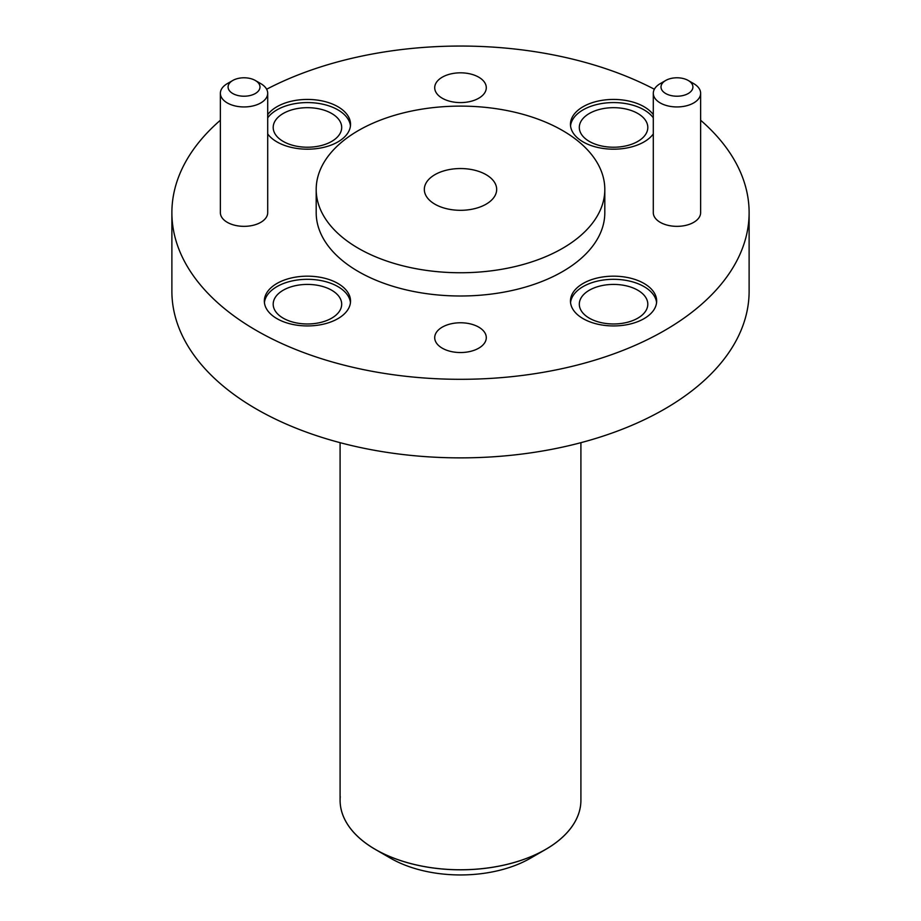 <?xml version="1.0" encoding="UTF-8"?>
<svg xmlns="http://www.w3.org/2000/svg" width="921" height="921" viewBox="0 0 921 921"><rect width="100%" height="100%" fill="white"/><g stroke="black" fill="none" stroke-linecap="round" stroke-linejoin="round"><path stroke-width="1.38" d="M580.909 442.679L580.909 800.257A120.409 69.512 180 0 1 506.573 864.474A120.409 69.512 180 0 1 375.365 849.415A120.409 69.512 180 0 1 340.091 800.257L340.091 442.679M545.646 849.45L530.438 858.222A98.904 57.102 180 0 1 390.562 858.222L375.365 849.45A120.409 69.512 0 0 0 545.646 849.45A120.409 69.512 0 0 0 580.909 800.268M486.081 174.668A36.172 20.884 0 0 0 446.662 170.132A36.172 20.884 0 0 0 424.328 189.427A36.172 20.884 0 0 0 434.919 204.197A36.172 20.884 0 0 0 474.338 208.722A36.172 20.884 0 0 0 496.672 189.427A36.172 20.884 0 0 0 486.081 174.668M665.676 93.516A15.968 9.222 0 0 0 688.252 93.516A15.968 9.222 0 0 0 688.252 80.484L693.697 83.615A23.67 13.665 180 0 1 693.697 83.627A23.67 13.665 180 0 1 700.628 93.286A23.67 13.665 180 0 1 686.018 105.903A23.67 13.665 180 0 1 660.23 102.945A23.67 13.665 180 0 1 653.3 93.286A23.67 13.665 180 0 1 660.23 83.627L665.676 80.484A15.968 9.222 0 0 0 665.676 93.516M232.748 93.516A15.968 9.222 0 0 0 255.324 93.516A15.968 9.222 0 0 0 255.324 80.484L260.77 83.615A23.67 13.665 180 0 1 260.77 83.627A23.67 13.665 180 0 1 267.7 93.286A23.67 13.665 180 0 1 253.091 105.903A23.67 13.665 180 0 1 227.303 102.945A23.67 13.665 180 0 1 220.372 93.286A23.67 13.665 180 0 1 227.303 83.627L232.748 80.484A15.968 9.222 0 0 0 232.748 93.516M220.372 93.286L220.372 212.682A23.67 13.665 0 0 0 227.303 222.341A23.67 13.665 0 0 0 253.091 225.311A23.67 13.665 0 0 0 267.7 212.682L267.7 93.286M653.3 93.286L653.3 212.682A23.67 13.665 0 0 0 660.23 222.341A23.67 13.665 0 0 0 686.018 225.311A23.67 13.665 0 0 0 700.628 212.682L700.628 93.286M644.044 283.461A43.103 24.879 0 0 0 597.073 278.061A43.103 24.879 0 0 0 570.467 301.052A43.103 24.879 0 0 0 583.085 318.643A43.103 24.879 0 0 0 630.056 324.042A43.103 24.879 0 0 0 656.661 301.052A43.103 24.879 0 0 0 644.044 283.461M656.581 302.629A43.103 24.879 0 0 0 644.044 286.604A43.103 24.879 0 0 0 598.339 280.917A43.103 24.879 0 0 0 570.548 302.629M267.7 133.948A43.103 24.879 0 0 0 276.956 141.903A43.103 24.879 0 0 0 323.927 147.302A43.103 24.879 0 0 0 350.533 124.312A43.103 24.879 0 0 0 337.915 106.721A43.103 24.879 0 0 0 267.7 114.676M350.452 125.878A43.103 24.879 0 0 0 337.915 109.864A43.103 24.879 0 0 0 267.7 117.819M653.3 114.676A43.103 24.879 0 0 0 644.044 106.721A43.103 24.879 0 0 0 597.073 101.322A43.103 24.879 0 0 0 570.467 124.312A43.103 24.879 0 0 0 583.085 141.903A43.103 24.879 0 0 0 653.3 133.948M653.3 117.819A43.103 24.879 0 0 0 644.044 109.864A43.103 24.879 0 0 0 598.339 104.177A43.103 24.879 0 0 0 570.548 125.878M337.915 283.461A43.103 24.879 0 0 0 290.944 278.061A43.103 24.879 0 0 0 264.339 301.052A43.103 24.879 0 0 0 276.956 318.643A43.103 24.879 0 0 0 323.927 324.042A43.103 24.879 0 0 0 350.533 301.052A43.103 24.879 0 0 0 337.915 283.461M350.452 302.629A43.103 24.879 0 0 0 337.915 286.604A43.103 24.879 0 0 0 292.21 280.917A43.103 24.879 0 0 0 264.419 302.629M478.736 327.128A25.788 14.886 0 0 0 450.634 323.904A25.788 14.886 0 0 0 434.712 337.662A25.788 14.886 0 0 0 442.264 348.184A25.788 14.886 0 0 0 470.366 351.408A25.788 14.886 0 0 0 486.288 337.662A25.788 14.886 0 0 0 478.736 327.128M478.736 77.18A25.788 14.886 0 0 0 450.634 73.956A25.788 14.886 0 0 0 434.712 87.714A25.788 14.886 0 0 0 442.264 98.236A25.788 14.886 0 0 0 470.366 101.46A25.788 14.886 0 0 0 486.288 87.714A25.788 14.886 0 0 0 478.736 77.18M358.453 248.348A144.309 83.316 0 0 0 515.725 266.411A144.309 83.316 0 0 0 604.809 189.427A144.309 83.316 0 0 0 562.547 130.517A144.309 83.316 0 0 0 405.275 112.454A144.309 83.316 0 0 0 316.191 189.427A144.309 83.316 0 0 0 358.453 248.348M316.191 189.427L316.191 212.682A144.309 83.316 0 0 0 358.453 271.591A144.309 83.316 0 0 0 515.725 289.655A144.309 83.316 0 0 0 604.809 212.682L604.809 189.427M220.372 120.237A288.618 166.632 0 0 0 171.882 212.682L171.882 291.232A288.618 166.632 0 0 0 256.418 409.062A288.618 166.632 0 0 0 570.951 445.188A288.618 166.632 0 0 0 749.118 291.232L749.118 212.682A288.618 166.632 0 0 0 700.628 120.237M171.882 212.682A288.618 166.632 0 0 0 256.418 330.512A288.618 166.632 0 0 0 570.951 366.627A288.618 166.632 0 0 0 749.118 212.682M637.781 290.207A34.25 19.778 0 0 0 600.457 285.924A34.25 19.778 0 0 0 579.309 304.195A34.25 19.778 0 0 0 589.348 318.182A34.25 19.778 0 0 0 626.671 322.465A34.25 19.778 0 0 0 647.808 304.195A34.25 19.778 0 0 0 637.781 290.207M331.652 113.467A34.25 19.778 0 0 0 294.329 109.185A34.25 19.778 0 0 0 273.192 127.455A34.25 19.778 0 0 0 283.219 141.431A34.25 19.778 0 0 0 320.543 145.725A34.25 19.778 0 0 0 341.691 127.455A34.25 19.778 0 0 0 331.652 113.467M637.781 113.467A34.25 19.778 0 0 0 600.457 109.185A34.25 19.778 0 0 0 579.309 127.455A34.25 19.778 0 0 0 589.348 141.431A34.25 19.778 0 0 0 626.671 145.725A34.25 19.778 0 0 0 647.808 127.455A34.25 19.778 0 0 0 637.781 113.467M331.652 290.207A34.25 19.778 0 0 0 294.329 285.924A34.25 19.778 0 0 0 273.192 304.195A34.25 19.778 0 0 0 283.219 318.182A34.25 19.778 0 0 0 320.543 322.465A34.25 19.778 0 0 0 341.691 304.195A34.25 19.778 0 0 0 331.652 290.207M654.359 89.233A288.618 166.632 0 0 0 266.641 89.233M693.697 83.627L688.252 80.484A15.968 9.222 0 0 0 665.676 80.484M260.77 83.627L255.324 80.484A15.968 9.222 0 0 0 232.748 80.484M390.562 858.222L375.354 849.45A120.409 69.512 0 0 0 375.365 849.45A120.409 69.512 0 0 1 340.091 800.268M340.263 796.63A120.398 69.512 0 0 0 375.365 849.404"/></g></svg>
